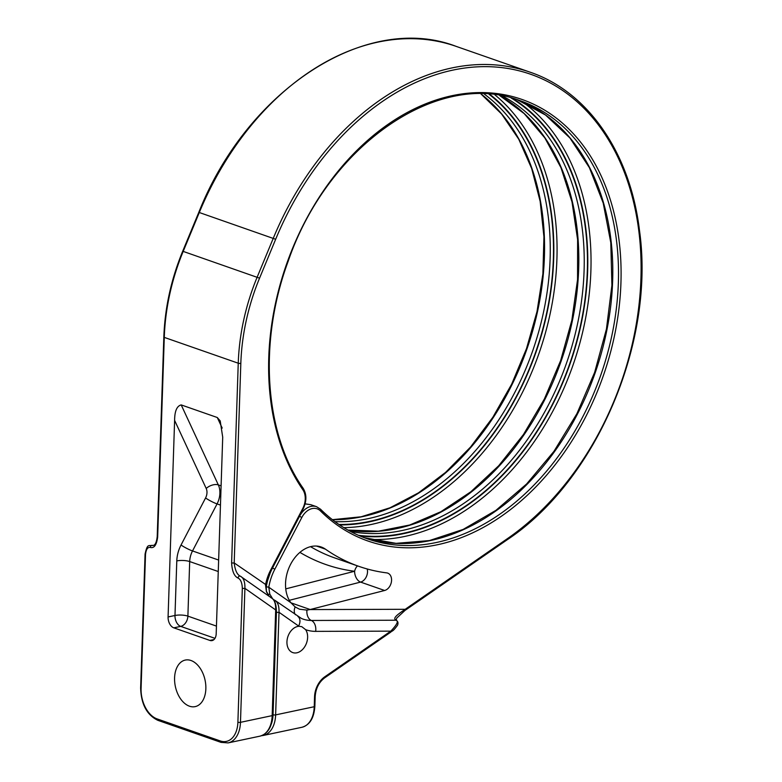 <?xml version="1.0" encoding="UTF-8"?>
<svg xmlns="http://www.w3.org/2000/svg" width="782" height="782" viewBox="0 0 782 782"><rect width="100%" height="100%" fill="white"/><g stroke="black" fill="none" stroke-linecap="round" stroke-linejoin="round"><path stroke-width="1.17" d="M152.539 545.543A1.828 1.339 104.5 0 0 152.216 545.396C152.275 545.142 155.989 547.498 157.211 536.638A1.828 0.508 1.9 0 0 157.661 536.99L164.279 337.394A183.037 131.444 -70.8 0 1 183.203 251.364L199.312 212.469A262.195 188.286 -70.8 0 1 456.092 46.353L530.059 72.169A262.195 188.286 109.2 0 0 273.27 238.285L257.161 277.17A183.037 131.444 109.2 0 0 238.246 363.21L231.619 562.805C232.068 571.212 234.209 576.295 238.051 578.054C240.651 579.345 242.078 582.727 242.332 588.22L237.894 722.206A25.62 16.354 78 0 1 220.241 740.935L157.104 718.902A25.62 16.354 78 0 1 141.083 688.414L145.52 554.428C146.097 549.277 147.72 546.95 150.379 547.459C154.191 548.446 156.615 544.956 157.661 536.99M266.046 588.993L266.251 586.774L268.803 587.214A43.929 31.544 -70.8 0 1 274.844 569.188L301.832 517.459A16.471 11.828 -70.8 0 1 320.454 510.939A233.828 167.915 109.2 0 0 612.677 343.787A233.828 167.915 109.2 0 0 416.503 107.818A233.828 167.915 109.2 0 0 302.839 489.747A16.471 11.828 -70.8 0 1 302.702 508.623L270.65 570.049A38.435 27.605 109.2 0 0 265.528 584.916L266.447 591.788L269.076 596.246M272.723 598.904L269.78 594.105L268.803 587.214L290.836 602.678A32.942 23.655 109.2 0 1 291.021 563.529A32.942 23.655 109.2 0 1 321.216 546.999A32.942 23.655 109.2 0 1 325.439 549.169A260.797 187.289 109.2 0 0 358.909 566.373A260.797 187.289 109.2 0 0 386.719 572.883A9.149 6.569 109.2 0 1 387.696 573.118A9.149 6.569 109.2 0 1 391.391 581.964A9.149 6.569 109.2 0 1 384.627 590.488L360.57 582.091L289.301 600.322M266.251 586.774A45.757 32.864 -70.8 0 1 272.547 567.996L299.535 516.267A18.299 13.147 -70.8 0 1 316.524 506.677L310.796 504.683L305.107 503.911M302.751 488.007A1.828 1.124 145.5 0 1 303.152 488.291C306.788 494.302 306.779 501.223 303.123 509.043L271.071 570.479L266.124 584.828L234.199 562.932A1.828 0.508 -178.1 0 1 231.619 562.805M174.611 420.393L206.204 488.467A9.149 6.569 -70.8 0 1 205.568 497.968L181.033 545.005A27.458 19.716 109.2 0 0 176.791 560.919L174.982 615.493A9.149 5.845 -102 0 0 180.701 626.382L173.809 627.838A9.149 5.845 78 0 1 168.081 616.949L174.611 420.393C174.66 411.156 176.859 405.995 181.199 404.91L217.279 417.51L220.201 420.902L222.714 437.177L216.194 633.743A9.149 5.845 78 0 1 212.069 640.595A9.149 5.845 78 0 1 209.889 640.429L214.004 639.559M173.809 627.838L209.889 640.429M189.459 706.195A23.792 15.19 78 0 1 174.709 682.168A23.792 15.19 78 0 1 185.285 660.067A23.792 15.19 78 0 1 190.974 660.497A23.792 15.19 78 0 1 205.725 684.524A23.792 15.19 78 0 1 195.138 706.625A23.792 15.19 78 0 1 189.459 706.195M271.09 597.771C274.316 599.364 275.841 603.421 275.684 609.94L272.175 715.628A27.458 17.527 78 0 1 259.829 736.185C267.649 733.985 271.98 727.016 272.801 715.266A1.828 0.508 -178.1 0 1 272.175 715.628L240.475 722.333A27.458 17.527 78 0 1 228.119 742.9L259.829 736.185M261.52 735.696L263.27 735.461A27.458 17.527 -102 0 0 275.626 714.895L314.227 706.723L314.55 696.821A20.137 14.457 -70.8 0 1 324.872 676.723L390.805 631.142C397.285 624.319 398.918 620.683 395.702 620.224C395.066 618.689 391.45 618.396 405.213 609.295L507.577 538.534A260.367 186.976 109.2 0 0 597.204 123.361A260.367 186.976 109.2 0 0 275.665 239.272L259.556 278.167A181.209 130.125 109.2 0 0 240.827 363.337L234.199 562.932C235.059 570.283 237.102 574.702 240.328 576.178L271.911 598.24C272.4 598.768 275.851 600.136 276.31 609.579A1.828 0.508 -178.1 0 1 275.684 609.94L244.913 588.347A1.828 0.508 -178.1 0 1 242.332 588.22M238.051 578.054A1.828 1.281 113.7 0 1 240.162 576.09L240.162 576.09A1.828 1.281 113.7 0 1 240.328 576.178C243.544 577.761 245.079 581.818 244.913 588.347L240.475 722.333A1.828 0.508 -178.1 0 1 237.894 722.206M241.149 576.647L240.054 576.051M310.014 609.569L306.945 610.097A9.149 6.178 -90.2 0 0 311.334 620.468L395.702 620.224A1.828 1.398 -64.6 0 1 396.151 620.331L396.748 618.093L405.056 610.38A1.828 0.909 55.3 0 0 405.213 609.295L310.014 609.569A32.942 23.655 109.2 0 0 310.171 609.53L384.627 590.488M298.968 626.284A13.724 9.863 109.2 0 0 297.727 626.45A13.724 9.863 109.2 0 0 287.248 639.089A13.724 9.863 109.2 0 0 292.761 652.589A13.724 9.863 109.2 0 0 296.847 652.814A13.724 9.863 109.2 0 0 306.417 643.351A13.724 9.863 109.2 0 0 305.625 629.666L301.764 626.656L298.968 626.284A55.805 40.078 -70.8 0 1 298.626 626.04L279.027 612.286C279.223 605.825 277.688 601.769 274.443 600.117L274.277 600.029A1.828 1.281 -66.3 0 1 274.443 600.117M274.159 599.99L272.791 598.973M306.945 610.097L299.535 609.217L295.146 606.93L290.836 602.678M396.151 620.331L396.151 620.331C397.93 621.221 398.409 622.843 397.579 625.18C392.261 632.442 392.642 630.233 390.638 632.227A1.828 0.909 55.3 0 0 390.805 631.142L315.645 631.367A55.805 40.078 -70.8 0 1 305.625 629.666M299.926 552.385A269.956 193.858 109.2 0 0 354.608 571.261A9.149 6.295 97.2 0 1 357.501 565.885M285.753 588.875L354.608 571.261A9.149 5.748 -104.4 0 0 360.57 582.091A9.149 6.569 -70.8 0 0 367.198 568.973M168.081 616.949L174.982 615.493A9.149 2.542 -178.1 0 1 187.885 616.128A9.149 6.569 -70.8 0 1 180.701 626.382L214.972 638.337M157.211 536.638L163.829 337.042A1.828 0.508 1.9 0 0 164.279 337.394L238.246 363.21A1.828 0.508 -178.1 0 0 240.827 363.337M163.829 337.042C164.885 307.864 171.17 279.262 182.695 251.227L259.556 278.167M182.695 251.227L198.804 212.342L275.665 239.272M274.844 569.188L272.39 567.947M267.952 594.594L269.78 594.105M299.379 516.218L301.832 517.459M338.929 524.458A234.287 168.247 109.2 0 0 535.758 351.871A234.287 168.247 109.2 0 0 489.073 94.29M334.97 521.633A232 166.605 109.2 0 0 532.698 350.805A232 166.605 109.2 0 0 484.214 94.026M499.688 95.531A232 166.605 -70.8 0 1 561.261 360.776A232 166.605 -70.8 0 1 348.01 530.088M350.551 531.477A232 166.605 109.2 0 0 566.676 362.662A232 166.605 109.2 0 0 502.543 96.02M481.038 93.957A232 166.605 -70.8 0 1 526.99 348.811A232 166.605 -70.8 0 1 332.438 519.707M517.244 99.725A232 166.605 -70.8 0 1 595.239 372.633A232 166.605 -70.8 0 1 364.363 537.723L396.083 543.353L429.416 540.567L463.13 529.434L495.935 510.343L526.599 483.99L553.939 451.37L576.901 413.698L594.633 372.408L606.441 329.056L611.905 285.283L610.801 242.733L603.205 203.027L589.393 167.671L569.931 137.984L545.572 115.052L517.234 99.725M320.737 509.532A232 166.605 109.2 0 0 367.198 538.759A232 166.605 109.2 0 0 600.947 374.627A232 166.605 109.2 0 0 520.108 100.683C438.643 68.855 327.756 145.217 288.05 261.599C258.246 342.086 264.443 433.541 303.152 488.291A1.828 1.124 145.5 0 1 302.839 489.747M494.908 94.857A237.034 170.222 -70.8 0 1 539.121 353.044A237.034 170.222 -70.8 0 1 343.855 527.645M339.593 524.908A234.747 168.57 109.2 0 0 536.061 351.978A234.747 168.57 109.2 0 0 489.874 94.348M221.56 742.401A1.828 1.31 -70.8 0 1 221.013 742.372L157.876 720.339C146.908 715.022 141.161 704.269 140.633 688.062L145.071 554.076C147.387 543.558 148.433 546.041 152.216 545.396A1.828 1.339 104.5 0 0 150.379 547.459M266.124 584.828L266.447 591.788M157.876 720.339A1.828 1.31 -70.8 0 1 157.104 718.902M228.119 742.9L221.013 742.372A1.828 1.31 -70.8 0 1 220.241 740.935M507.577 538.534A1.828 0.909 55.3 0 1 507.41 539.619C596.314 480.539 655.306 342.506 639.51 230.67C630.341 153.135 588.103 91.777 530.059 72.169M324.872 676.723A1.828 0.909 55.3 0 1 324.706 677.808L390.638 632.227M271.462 723.692A25.62 16.354 -102 0 0 273.045 714.768A1.828 0.508 1.9 0 0 275.626 714.895L279.027 612.286A1.828 0.508 1.9 0 1 276.447 612.159L276.31 609.52M263.27 735.461L301.872 727.289A27.458 17.527 -102 0 0 314.227 706.723A1.828 0.508 1.9 0 0 314.853 706.361L315.185 696.459C315.801 688.356 318.978 682.139 324.706 677.808M314.55 696.821A1.828 0.508 1.9 0 0 315.185 696.459M273.045 714.768L276.447 612.159M273.661 599.98A1.828 1.281 -66.3 0 1 274.277 600.029L273.592 599.638M295.146 606.93A9.149 6.236 -54.9 0 0 295.43 614.74M325.439 549.169L316.554 546.071M310.171 609.53L290.943 602.824M315.645 631.367A9.149 6.178 -90.2 0 0 311.334 620.468A46.666 33.509 -70.8 0 1 301.49 618.484L275.264 600.586M298.626 626.04A9.149 6.236 -54.9 0 0 297.874 616.451M310.532 546.667A260.797 187.289 109.2 0 0 334.852 557.977L358.909 566.373M320.229 509.023A1.828 1.202 134.8 0 1 320.542 509.219A1.828 1.202 134.8 0 1 320.454 510.939M181.199 404.91L218.334 484.908A18.299 13.147 -70.8 0 1 217.064 503.911L192.519 550.948A18.299 13.147 109.2 0 0 189.694 561.554L187.885 616.128L216.448 626.099M206.204 488.467A9.149 5.122 155.1 0 1 218.334 484.908L221.091 485.866M222.196 428.086L217.279 417.51M176.791 560.919A9.149 2.542 -178.1 0 1 189.694 561.554L218.256 571.525M181.033 545.005A9.149 1.271 -152.4 0 0 192.519 550.948L218.637 560.059M205.568 497.968A9.149 1.271 -152.4 0 0 217.064 503.911L220.456 505.094M358.43 535.299A234.287 168.247 109.2 0 0 569.726 363.728A234.287 168.247 109.2 0 0 511.086 97.936M522.747 101.963A237.034 170.222 -70.8 0 1 573.089 364.901A237.034 170.222 -70.8 0 1 370.072 539.404M359.896 535.934A234.747 168.57 109.2 0 0 570.039 363.835A234.747 168.57 109.2 0 0 512.63 98.346M198.804 212.342C247.444 89.265 366.66 12.013 456.092 46.353M499.639 95.521L524.155 113.576L544.819 137.876L560.958 167.661L572.013 201.961L577.615 239.673L577.556 279.545L571.847 320.278L560.655 360.551L544.36 399.035L523.481 434.489L498.711 465.74L470.862 491.77L440.853 511.741L409.69 525.015L378.39 531.183L347.961 530.069M480.969 93.957L501.643 114.064L518.71 139.147L531.672 168.531L540.167 201.414L543.94 236.868L542.884 273.915L537.019 311.519L526.501 348.635L511.633 384.226L492.826 417.314L470.608 446.981L445.593 472.387L418.478 492.846L390.042 507.782L361.079 516.804L332.379 519.668M266.721 591.827L269.174 596.314M276.31 609.579L272.801 715.266M405.056 610.38L507.41 539.619M314.853 706.361C314.022 718.111 309.701 725.09 301.872 727.289M367.198 538.759C349.828 532.669 334.276 522.826 320.542 509.219L316.524 506.677M305.117 503.843L310.796 504.683"/></g></svg>
